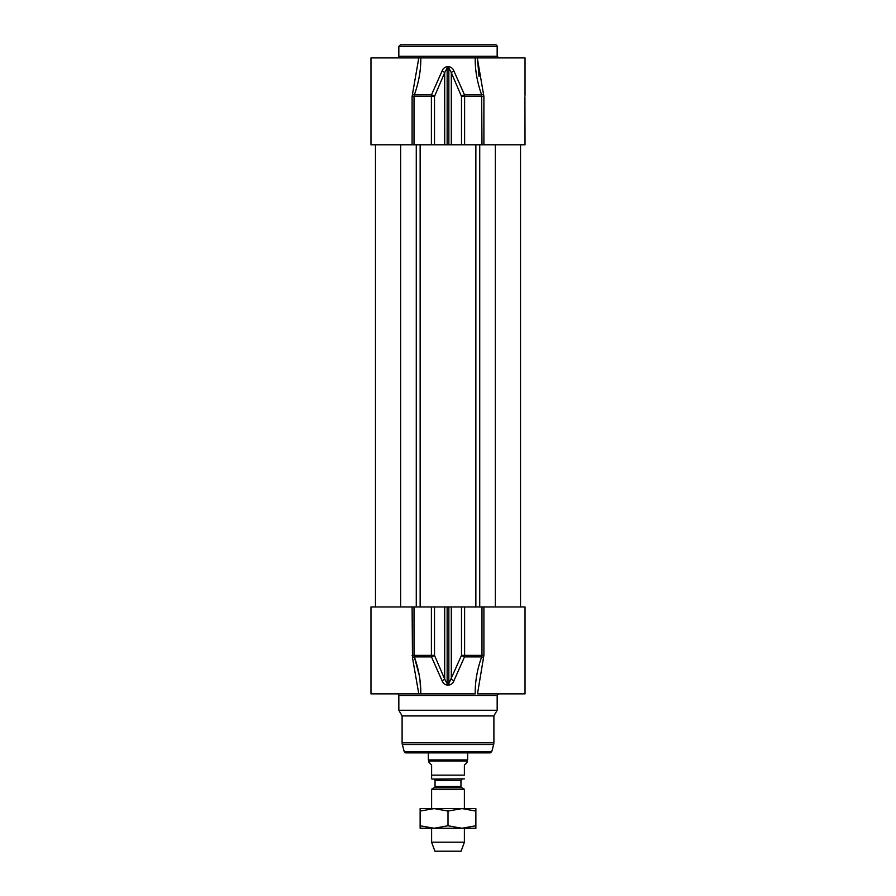 <?xml version="1.0" encoding="UTF-8"?>
<svg xmlns="http://www.w3.org/2000/svg" width="896" height="896" viewBox="0 0 896 896"><rect width="100%" height="100%" fill="white"/><g stroke="black" fill="none" stroke-linecap="round" stroke-linejoin="round"><path stroke-width="1.34" d="M420.134 808.584L475.866 808.584L475.866 811.07L461.933 808.584L448 811.07L434.067 808.584L420.134 811.07L420.134 808.584M475.866 828.251L420.134 828.251L420.134 825.765L434.067 828.251L448 825.765L461.933 828.251L475.866 825.765L475.866 828.251M420.134 811.07L420.134 825.765M448 811.07L448 825.765M475.866 811.07L475.866 825.765M435.053 786.52L435.053 780.394L460.947 780.394L460.947 786.52L435.053 786.52A1.31 1.31 0 0 1 434.392 787.651L461.608 787.651L464.386 789.264L431.614 789.264L434.392 787.651M433.742 779.083A1.31 1.31 0 0 1 435.053 780.394M431.614 775.152L464.386 775.152C464.386 780.562 464.386 780.562 464.386 775.152L464.386 764.982L467.018 762.362L467.018 761.051L428.982 761.051L428.982 762.362L431.614 764.982L431.614 778.859A3.931 3.931 0 0 0 432.925 779.083L464.386 778.859M467.667 752.864L467.667 759.92L428.333 759.92L428.333 752.864M428.982 761.051L428.333 759.92M464.386 828.251L464.386 842.195L431.614 842.195L431.614 828.251M431.614 808.584L431.614 789.264M464.386 842.195L461.115 851.2L434.885 851.2L431.614 842.195M412.104 606.984L412.474 657.63A1.635 0.582 160.2 0 1 414.333 656.869L431.48 656.869A3.282 1.243 -22.4 0 0 434.504 655.357L434.504 606.984L370.966 606.984L370.966 693.851L420.784 693.851C420.952 681.688 418.802 669.368 414.333 656.869L419.283 675.483M412.474 657.63L418.499 692.16M434.504 606.984L444.696 606.984L444.696 679.134L434.504 655.357L414.019 655.357L414.019 606.984M453.97 680.646A3.282 1.322 24.2 0 1 451.304 679.134L451.304 606.984L461.496 606.984L461.496 655.357L448.862 683.626L447.138 683.626L444.696 679.134A3.282 1.322 -24.2 0 1 442.03 680.646C442.848 683.01 444.562 684.51 447.149 685.138L448.851 685.138C451.438 684.51 453.141 683.01 453.97 680.646L464.52 656.869L481.667 656.869C477.198 669.368 475.048 681.688 475.216 693.851L418.499 693.851L418.499 692.552M447.149 685.138L447.138 606.984L444.696 606.984M447.138 606.984L448.862 606.984L448.851 685.138M451.304 606.984L448.862 606.984M481.981 606.984L481.981 655.357L483.896 655.357L477.501 693.851L525.034 693.851L525.034 606.984L461.496 606.984M404.242 751.643L491.758 751.643L490.179 752.864L405.821 752.864A1.635 1.635 0 0 1 404.242 751.643L402.326 744.52A6.552 6.552 0 0 1 402.102 742.818L402.102 715.926L493.898 715.926L493.898 742.818L402.102 742.818M493.898 715.926L497.168 710.248L398.832 710.248L402.102 715.926M420.011 680.142L420.784 693.851M431.39 606.984L431.39 655.357A3.282 0.706 90 0 0 431.48 656.869L442.03 680.646M464.61 606.984L464.61 655.357L461.496 655.357A3.282 1.243 22.4 0 0 464.52 656.869A3.282 0.706 -90 0 0 464.61 655.357L481.981 655.357L481.667 656.869A1.635 0.582 19.8 0 1 483.526 657.63M414.333 656.869L414.019 655.357L412.104 655.357M398.832 710.248L398.832 695.498A1.635 1.635 0 0 0 397.186 693.851M398.832 56.269L497.168 56.269L497.168 46.435L398.832 46.435L398.832 56.269A1.635 1.635 0 0 1 397.186 57.915M420.784 57.915L370.966 57.915L370.966 144.782L412.104 144.782L412.104 96.41L418.499 59.64L412.474 94.136A1.635 0.582 -160.2 0 0 414.333 94.898C418.802 82.398 420.952 70.078 420.784 57.915L475.216 57.915C475.048 70.078 477.198 82.398 481.667 94.898L481.981 144.782L525.034 144.782L524.922 96.656M525.034 95.39L525.034 57.915L475.216 57.915M418.499 57.915L418.499 59.539M483.896 144.782L483.896 96.41L477.501 59.203L479.013 76.317M483.526 94.136A1.635 0.582 -19.8 0 1 481.667 94.898L464.52 94.898A3.282 1.243 157.6 0 0 461.496 96.41L464.61 96.41A3.282 0.706 -90 0 0 464.52 94.898L453.97 71.12A3.282 1.322 155.8 0 0 451.304 72.632L461.496 96.41L461.496 144.782L481.981 144.782M477.501 59.629L477.501 57.915M412.104 96.41L414.019 96.41L414.333 94.898L431.48 94.898A3.282 0.706 90 0 0 431.39 96.41L434.504 96.41A3.282 1.243 -157.6 0 0 431.48 94.898L442.03 71.12A3.282 1.322 -155.8 0 1 444.696 72.632L447.138 68.141L448.862 68.141L451.304 72.632L451.304 144.782L447.138 144.782L447.149 66.629C444.562 67.245 442.859 68.746 442.03 71.12M412.104 144.782L434.504 144.782L434.504 96.41L444.696 72.632L444.696 144.782L447.138 144.782M453.97 71.12C453.152 68.746 451.438 67.256 448.851 66.629L447.149 66.629M461.496 144.782L451.304 144.782M444.696 144.782L434.504 144.782M497.168 46.435A1.635 1.635 0 0 0 495.533 44.8L400.467 44.8L398.832 46.435M400.646 144.782L400.646 606.984M416.27 144.782L416.27 606.984M420.146 144.782L420.146 606.984M475.854 144.782L475.854 606.984M479.73 144.782L479.73 606.984M495.354 144.782L495.354 606.984M483.896 655.357L483.896 606.984M491.758 751.643L493.674 744.52L402.326 744.52M398.832 695.498L497.168 695.498L497.168 710.248M483.896 96.41L464.61 96.41L464.61 144.782M414.019 144.782L414.019 96.41L431.39 96.41L431.39 144.782M448.862 144.782L448.851 66.629M375.469 144.782L375.469 606.984M520.531 144.782L520.531 606.984M460.947 786.52L461.608 787.651M460.947 780.394L462.258 779.083M467.018 761.051L467.667 759.92M464.386 789.264L464.386 808.584M493.674 744.52L493.898 742.818M497.168 695.498L498.814 693.851M497.168 56.269L498.814 57.915"/></g></svg>
